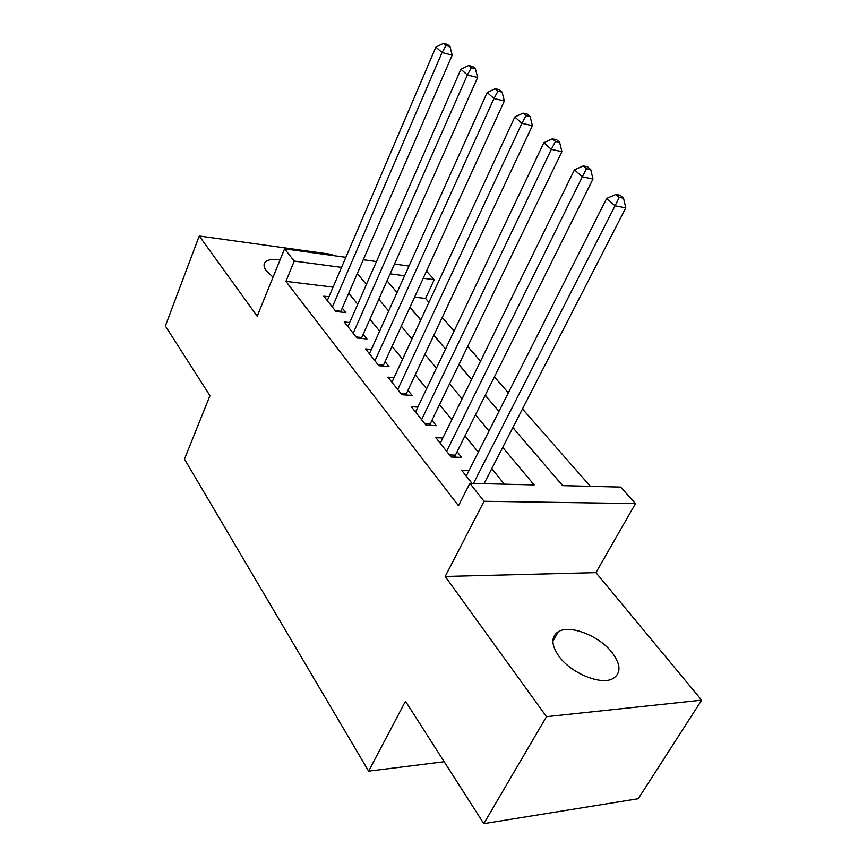 <?xml version="1.0" encoding="UTF-8"?>
<svg xmlns="http://www.w3.org/2000/svg" width="867" height="867" viewBox="0 0 867 867"><rect width="100%" height="100%" fill="white"/><g stroke="black" fill="none" stroke-linecap="round" stroke-linejoin="round"><path stroke-width="1.3" d="M612.135 652.645C599.292 635.825 569.966 624.327 558.348 631.685C550.838 636.736 551.087 645.005 559.096 656.492C571.19 673.301 600.939 685.504 612.871 678.655C621.249 673.323 621 664.642 612.135 652.645M280.063 259.937C272.455 258.832 267.426 259.666 264.977 262.452C263.362 264.63 263.85 267.469 266.429 270.959L273.051 277.18M512.874 427.615L562.607 485.628L620.653 487.081L635.5 503.586L484.068 501.278L469.881 483.32L534.137 484.924L502.719 447.372M595.943 572.632L445.194 576.457L546.492 716.673L483.797 823.65L638.22 798.745L701.641 700.178L595.943 572.632L635.5 503.586M333.188 255.57L332.278 254.475L199.237 235.997L257.185 316.206L284.571 248.84L345.846 257.326M426.488 271.122L434.215 279.716L423.226 278.253M428.948 302.323L425.567 298.465L434.215 279.716M590.373 486.322L522.476 408.931M508.344 392.827L494.385 376.907M480.556 361.149L467.66 346.453M454.124 331.021L442.213 317.441M546.492 716.673L701.641 700.178M483.797 823.65L405.474 701.23L368.638 771.153L184.476 459.12L209.944 395.666L165.359 325.981L199.237 235.997M469.08 470.434L461.602 470.196L472.038 483.374M442.842 438.008L435.852 437.672L451.154 456.996L461.634 457.397L457.104 451.74M417.861 407.111L411.316 406.688L425.903 425.101L436.264 425.675L431.95 420.278M394.062 377.633L387.917 377.145L401.833 394.702L412.085 395.428L407.967 390.28M371.358 349.466L365.581 348.924L378.857 365.701L389.001 366.557L385.078 361.647M349.672 322.535L344.221 321.96L356.922 338L366.958 338.975L363.197 334.283M420.809 319.88L409.972 307.232M443.297 346.453L433.901 335.139M466.132 373.092L458.99 364.389M489.985 400.922L485.314 395.103M514.933 430.021L512.993 427.377M525.456 442.289L541.051 460.485M425.567 298.465L414.599 297.121M551.846 473.068L562.954 485.639M333.069 287.14L285.915 281.363L458.491 505.721L469.881 483.32M504.41 484.176L491.773 468.679M478.313 452.184L465.015 435.863M451.826 419.693L439.536 404.607M426.607 388.752L415.239 374.815M402.57 359.263L392.057 346.377M379.627 331.129L369.916 319.208M357.713 304.241L348.729 293.23M328.951 296.763L323.792 296.156L335.941 311.502L345.868 312.597L342.27 308.099M368.638 771.153L444.175 761.735M445.194 576.457L484.068 501.278M285.915 281.363L294.26 261.097L284.571 248.84M387.029 280.81L397.043 292.493M409.863 307.46L420.712 320.107M433.793 335.366L445.53 349.054M458.871 364.617L471.572 379.443M485.206 395.33L498.958 411.381M404.586 275.771L390.128 273.853M363.284 259.742L376.462 261.563M394.496 264.056L408.964 266.061M341.533 267.383L294.26 261.097M489.031 431.007L475.484 414.827M462.078 398.798L449.572 383.853M436.426 368.15L424.873 354.332M411.988 338.932L401.302 326.165M388.665 311.069L378.792 299.267M366.405 284.463L357.28 273.549M335.28 310.668L340.883 311.286L452.206 55.12L442.051 52.529L332.364 306.994M445.909 45.517L449.962 46.569L447.491 44.401L443.427 43.35L445.909 45.517L442.051 52.529L435.906 47.078L327.303 300.6M340.883 311.286L340.612 312.022M452.206 55.12L449.962 46.569M443.427 43.35L435.906 47.078M356.099 336.949L361.756 337.501L477.641 77.499L467.378 74.974L353.183 333.275M471.29 67.756L475.398 68.786L472.797 66.521L468.7 65.491L471.29 67.756L467.378 74.974L460.93 69.262L347.895 326.599M361.756 337.501L361.42 338.433M477.641 77.499L475.398 68.786M468.7 65.491L460.93 69.262M377.849 364.422L383.582 364.909L504.334 100.995L493.973 98.535L374.956 360.759M497.94 91.111L502.08 92.108L499.359 89.724L495.22 88.716L497.94 91.111L493.973 98.535L487.2 92.531L369.418 353.769M383.582 364.909L383.171 366.069M504.334 100.995L502.08 92.108M495.22 88.716L487.2 92.531M400.619 393.185L406.406 393.596L532.381 125.672L521.923 123.298L397.736 389.532M525.944 115.647L530.127 116.611L527.266 114.108L523.083 113.133L525.944 115.647L521.923 123.298L514.803 116.991L391.938 382.217M406.406 393.596L405.929 394.994M532.381 125.672L530.127 116.611M523.083 113.133L514.803 116.991M424.472 423.302L430.325 423.638L561.892 151.649L551.336 149.362L421.6 419.682M555.422 141.462L559.638 142.394L556.625 139.76L552.398 138.818L555.422 141.462L551.336 149.362L543.837 142.719L415.531 412.009M430.325 423.638L429.772 425.318M561.892 151.649L559.638 142.394M552.398 138.818L543.837 142.719M449.496 454.893L455.413 455.132L592.985 179.003L582.331 176.825L446.646 451.295M586.471 168.675L590.73 169.564L587.544 166.778L583.296 165.89L586.471 168.675L582.331 176.825L574.431 169.824L440.273 443.254M455.413 455.132L454.774 457.137M592.985 179.003L590.73 169.564M583.296 165.89L574.431 169.824M484.068 483.678L625.779 207.863L615.05 205.815L473.501 483.407M619.244 197.383L623.536 198.229L620.176 195.292L615.884 194.436L619.244 197.383L615.05 205.815L606.694 198.424L466.24 476.048M625.779 207.863L623.536 198.229M615.884 194.436L606.694 198.424M451.003 456.801L454.807 456.952M558.348 631.685L552.843 641.309M264.977 262.452L264.067 264.717"/></g></svg>

